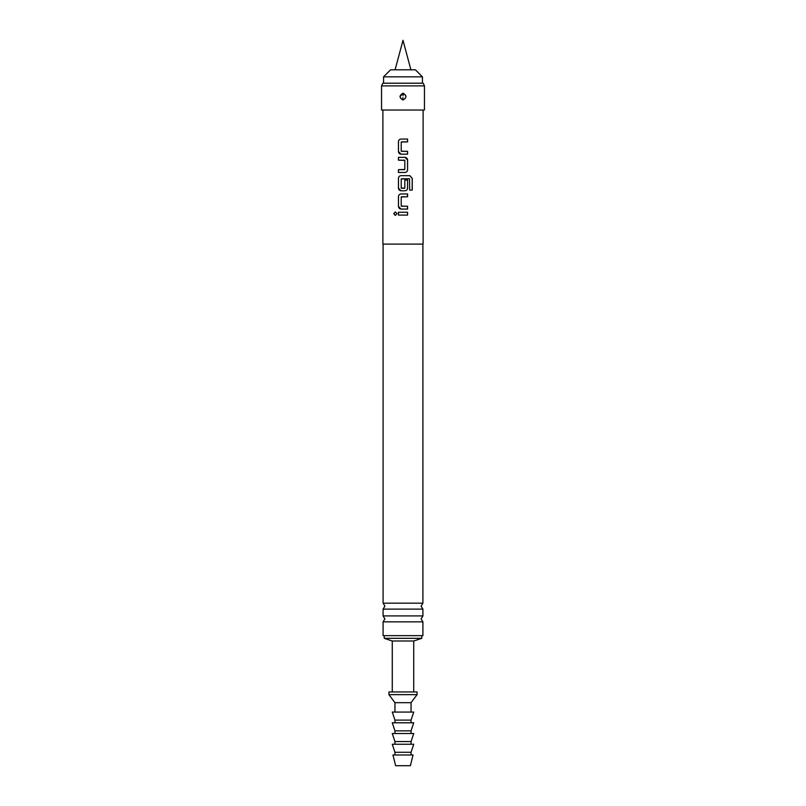 <?xml version="1.0" encoding="UTF-8"?>
<svg xmlns="http://www.w3.org/2000/svg" width="806" height="806" viewBox="0 0 806 806"><rect width="100%" height="100%" fill="white"/><g stroke="black" fill="none" stroke-linecap="round" stroke-linejoin="round"><path stroke-width="1.21" d="M393.751 213.671L395.333 211.928L396.975 213.671L395.333 215.414L393.751 213.671M395.363 215.414L393.812 213.671L395.363 211.928M382.89 110.029L382.89 244.107L423.11 244.107L423.11 110.029M398.476 215.081L398.476 212.26L407.554 212.26L407.554 215.081L398.446 215.081L398.446 212.26L407.584 212.26L407.584 215.081L402.083 215.081M407.362 206.255L407.554 209.076L401.045 209.076L398.446 206.447L398.446 196.593C398.617 195.012 399.474 194.135 401.045 193.964L407.584 193.964L407.584 196.775L401.227 196.966L401.227 206.074L407.584 206.255L407.584 209.076L401.045 209.076C399.504 208.905 398.648 208.029 398.476 206.447L398.476 196.593C398.648 195.012 399.504 194.135 401.056 193.964L405.025 193.964M407.584 180.07L407.554 188.141C407.393 189.722 406.536 190.599 404.985 190.77L401.045 190.77L398.446 188.141L398.446 178.287C398.617 176.705 399.474 175.829 401.045 175.658L409.851 175.658L412.249 178.287L412.249 190.115L409.67 190.115L409.498 178.781L401.227 178.972L401.227 188.07L404.814 188.07L404.814 180.07L407.584 180.07L407.584 188.141C407.423 189.722 406.567 190.599 404.995 190.77L402.174 190.77M403 172.464L398.446 172.464L398.446 169.653L404.814 169.462L404.814 160.364L398.446 160.172L398.446 157.351L404.995 157.351L407.584 159.981L407.584 169.844C407.423 171.416 406.567 172.293 404.995 172.464L403 172.464M404.058 151.347L407.554 151.347L407.554 154.168L401.045 154.168L398.446 151.538L398.446 141.685C398.617 140.103 399.474 139.226 401.045 139.055L407.584 139.055L407.584 141.866L401.227 142.058L401.227 151.165L407.584 151.347L407.584 154.168L401.045 154.168C399.504 153.996 398.648 153.12 398.476 151.538L398.476 141.685C398.648 140.103 399.504 139.226 401.056 139.055L407.584 139.055M403 110.029L424.45 110.029L424.45 85.889L381.55 85.889L381.55 110.029L403 110.029M403 93.395C399.323 95.33 399.212 97.466 402.678 99.823L403 99.843C406.677 97.899 406.788 95.763 403.332 93.415L403 93.204C406.919 95.481 406.919 97.758 403 100.025C399.081 97.748 399.081 95.471 403 93.204L400.018 96.649M403.04 95.702L403.332 93.415M381.55 85.889L382.8 83.209L423.2 83.209L424.45 85.889M383.092 609.114L383.092 615.905L422.908 615.905L422.908 609.114L383.092 609.114L384.895 606.142L383.092 603.16L422.908 603.16L422.908 244.107M383.092 621.849L383.092 635.642L422.908 635.642L422.908 621.849L383.092 621.849L384.895 618.877L383.092 615.905M392.27 691.951L392.27 641.002L384.23 638.322L421.77 638.322L421.77 635.642M392.27 641.002L413.73 641.002L421.77 638.322M422.445 76.842L415.402 69.8L390.598 69.8L383.555 76.842L422.445 76.842L422.445 83.209M388.925 691.951L417.075 691.951L417.075 694.631L388.925 694.631L388.925 691.951M394.95 712.071L394.95 702.681L411.05 702.681L417.075 694.631M394.95 722.791L394.95 720.111L392.27 712.071L413.73 712.071L411.05 720.111L411.05 722.791M394.95 733.52L394.95 730.841L392.27 722.791L413.73 722.791L411.05 730.841L411.05 733.52M394.95 744.25L394.95 741.56L392.27 733.52L413.73 733.52L411.05 741.56L411.05 744.25M394.95 754.97L394.95 752.29L392.27 744.25L413.73 744.25L411.05 752.29L411.05 754.97M392.945 754.97L413.055 754.97L410.375 765.7L395.625 765.7L392.945 754.97M394.95 752.29L411.05 752.29M394.95 741.56L411.05 741.56M394.95 730.841L411.05 730.841M394.95 720.111L411.05 720.111M401.428 206.255L403 206.255M407.373 193.964L407.554 196.775L401.428 196.775M403.917 206.255L405.065 206.255M409.801 175.658L412.188 178.287L412.188 190.115M401.126 190.77L401.056 190.77C399.504 190.599 398.648 189.722 398.476 188.141L398.476 178.287C398.648 176.705 399.504 175.829 401.056 175.658L403 175.658M401.428 188.261L404.562 188.261M409.448 178.781L401.428 178.781M401.952 160.172L398.476 160.172L398.476 157.351L404.985 157.351C406.536 157.533 407.393 158.409 407.554 159.981L407.584 169.844M407.554 169.844C407.393 171.416 406.536 172.293 404.985 172.464M404.612 160.172L403 160.172M398.476 172.464L398.476 169.653L404.612 169.653M402.093 172.464L401.398 172.464M401.428 151.347L403 151.347M407.554 139.055L407.554 141.866L401.428 141.866M402.96 97.526L402.678 99.823M422.908 603.16L421.105 606.142L422.908 609.114M422.908 615.905L421.105 618.877L422.908 621.849M383.092 603.16L383.092 244.107M384.23 638.322L384.23 635.642M394.95 702.681L388.925 694.631M411.05 712.071L411.05 702.681M413.73 691.951L413.73 641.002M395.091 69.8L403 40.3L410.909 69.8M383.555 83.209L383.555 76.842"/></g></svg>
